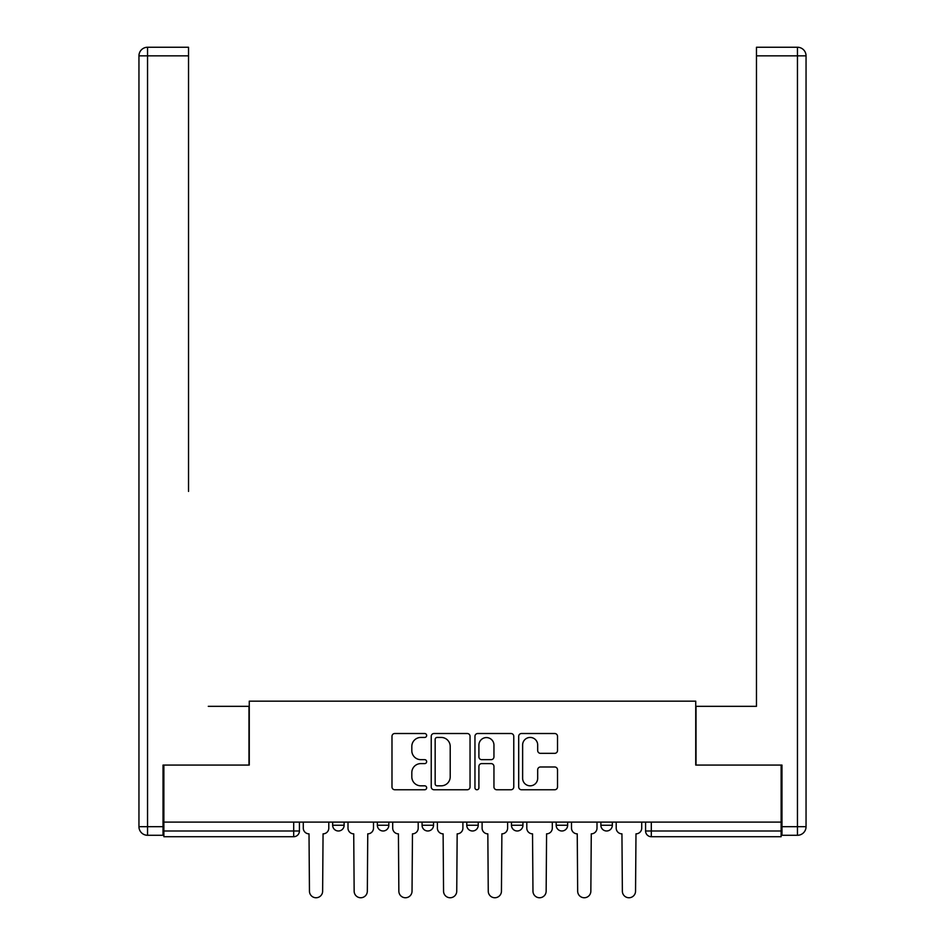 <?xml version="1.0" encoding="UTF-8"?>
<svg xmlns="http://www.w3.org/2000/svg" width="945" height="945" viewBox="0 0 945 945"><rect width="100%" height="100%" fill="white"/><g stroke="black" fill="none" stroke-linecap="round" stroke-linejoin="round"><path stroke-width="1.42" d="M426.656 735.482A1.973 1.973 0 0 0 424.683 733.509L394.797 733.509A2.811 2.811 0 0 0 391.986 736.32L391.986 786.949A2.811 2.811 0 0 0 394.797 789.76L424.683 789.76A1.973 1.973 0 0 0 426.656 787.799A1.973 1.973 0 0 0 424.683 785.827L420.82 785.827A9.001 9.001 0 0 1 411.819 776.825L411.819 772.608A9.001 9.001 0 0 1 420.82 763.607L424.683 763.607A1.973 1.973 0 0 0 426.656 761.635A1.973 1.973 0 0 0 424.683 759.662L420.82 759.662A9.001 9.001 0 0 1 411.819 750.661L411.819 746.444A9.001 9.001 0 0 1 420.82 737.443L424.683 737.443A1.973 1.973 0 0 0 426.656 735.482M600.878 822.103L600.878 825.257L612.336 825.257A5.729 5.729 0 0 1 606.607 830.986A5.729 5.729 0 0 1 600.878 825.257L600.878 822.103M556.18 822.103L556.18 825.257L567.638 825.257A5.729 5.729 0 0 1 561.909 830.986A5.729 5.729 0 0 1 556.18 825.257L556.18 822.103M466.771 822.103L466.771 825.257L478.229 825.257A5.729 5.729 0 0 1 472.5 830.986A5.729 5.729 0 0 1 466.771 825.257L466.771 822.103M554.703 753.342A2.811 2.811 0 0 0 557.515 750.531L557.515 736.32A2.811 2.811 0 0 0 554.703 733.509L521.51 733.509A2.811 2.811 0 0 0 518.699 736.32L518.699 786.949A2.811 2.811 0 0 0 521.51 789.76L554.703 789.76A2.811 2.811 0 0 0 557.515 786.949L557.515 769.797A2.811 2.811 0 0 0 554.703 766.986L540.493 766.986A2.811 2.811 0 0 0 537.681 769.797L537.681 778.302A7.525 7.525 0 0 1 530.157 785.827A7.525 7.525 0 0 1 522.632 778.302L522.632 744.967A7.525 7.525 0 0 1 530.157 737.443A7.525 7.525 0 0 1 537.681 744.967L537.681 750.531A2.811 2.811 0 0 0 540.493 753.342L554.703 753.342M163.875 822.103L163.875 765.072L249.267 765.072L249.267 701.166L695.733 701.166L695.733 765.072L781.125 765.072L781.125 822.103L163.875 822.103L163.875 830.986L299.423 830.986L299.423 822.103L299.423 830.986A5.729 5.729 0 0 1 293.694 836.715L163.875 836.715L163.875 830.986M470.043 736.32A2.811 2.811 0 0 0 467.232 733.509L434.038 733.509A2.811 2.811 0 0 0 431.227 736.32L431.227 786.949A2.811 2.811 0 0 0 434.038 789.76L467.232 789.76A2.811 2.811 0 0 0 470.043 786.949L470.043 736.32M477.768 733.509L510.961 733.509A2.811 2.811 0 0 1 513.773 736.32L513.773 786.949A2.811 2.811 0 0 1 510.961 789.76L496.763 789.76A2.811 2.811 0 0 1 493.952 786.949L493.952 766.419A2.811 2.811 0 0 0 491.14 763.607L481.714 763.607A2.811 2.811 0 0 0 478.902 766.419L478.902 787.799A1.973 1.973 0 0 1 476.93 789.76A1.973 1.973 0 0 1 474.957 787.799L474.957 736.32A2.811 2.811 0 0 1 477.768 733.509M645.577 822.103L645.577 830.986L781.125 830.986L781.125 836.715L651.306 836.715A5.729 5.729 0 0 1 645.577 830.986M781.125 822.103L781.125 830.986M612.336 822.103L612.336 825.257L612.336 822.103M567.638 825.257L567.638 822.103L567.638 825.257A5.729 5.729 0 0 1 561.909 830.986M522.939 822.103L522.939 825.257A5.729 5.729 0 0 1 517.198 830.986A5.729 5.729 0 0 1 511.469 825.257A5.729 5.729 0 0 0 517.198 830.986A5.729 5.729 0 0 0 522.939 825.257L522.939 822.103M511.469 822.103L511.469 825.257L522.939 825.257M478.229 822.103L478.229 825.257M433.531 822.103L433.531 825.257A5.729 5.729 0 0 1 427.801 830.986A5.729 5.729 0 0 1 422.061 825.257A5.729 5.729 0 0 0 427.801 830.986A5.729 5.729 0 0 0 433.531 825.257L422.061 825.257L422.061 822.103M377.362 822.103L377.362 825.257L388.82 825.257L388.82 822.103L388.82 825.257A5.729 5.729 0 0 1 383.091 830.986A5.729 5.729 0 0 1 377.362 825.257A5.729 5.729 0 0 0 383.091 830.986M332.664 822.103L332.664 825.257L344.122 825.257L344.122 822.103L344.122 825.257A5.729 5.729 0 0 1 338.393 830.986A5.729 5.729 0 0 1 332.664 825.257A5.729 5.729 0 0 0 338.393 830.986M437.133 737.443A1.973 1.973 0 0 0 435.161 739.415L435.161 783.854A1.973 1.973 0 0 0 437.133 785.827L441.209 785.827A9.001 9.001 0 0 0 450.21 776.825L450.21 746.444A9.001 9.001 0 0 0 441.209 737.443L437.133 737.443M493.952 745.109A7.525 7.525 0 0 0 486.427 737.584A7.525 7.525 0 0 0 478.902 745.109L478.902 756.851A2.811 2.811 0 0 0 481.714 759.662L491.14 759.662A2.811 2.811 0 0 0 493.952 756.851L493.952 745.109M303.286 828.115L303.286 822.103L303.286 828.115A5.729 5.729 48.4 0 0 309.015 833.844L309.452 891.159A6.591 6.591 48.4 0 0 316.043 897.75A6.591 6.591 48.4 0 0 322.635 891.159L323.06 833.844A5.729 5.729 48.4 0 0 328.789 828.115L328.789 822.103M309.015 833.844L309.452 891.159M322.635 891.159L323.06 833.844M347.996 828.115L347.996 822.103L347.996 828.115A5.729 5.729 48.4 0 0 353.725 833.844L354.151 891.159A6.591 6.591 48.4 0 0 360.742 897.75A6.591 6.591 48.4 0 0 367.333 891.159L367.759 833.844A5.729 5.729 48.4 0 0 373.499 828.115L373.499 822.103M392.695 828.115L392.695 822.103L392.695 828.115A5.729 5.729 48.4 0 0 398.424 833.844L398.849 891.159A6.591 6.591 48.4 0 0 405.44 897.75A6.591 6.591 48.4 0 0 412.032 891.159L412.469 833.844A5.729 5.729 48.4 0 0 418.198 828.115L418.198 822.103M163.024 826.686L163.024 835.285L147.55 835.285A8.599 8.599 0 0 1 138.95 826.686L138.95 55.849L147.55 55.849L147.55 47.25L188.527 47.25L188.527 55.849L147.55 55.849L147.55 826.686L163.024 826.686L163.024 765.072L248.984 765.072L248.984 706.328L208.29 706.328M188.527 55.849L188.527 491.412M147.55 47.25A8.599 8.599 0 0 0 138.95 55.849A8.599 8.599 0 0 1 147.55 47.25M736.71 706.328L756.472 706.328L756.472 47.25L797.45 47.25A8.599 8.599 0 0 1 806.05 55.849L806.05 826.686A8.599 8.599 0 0 1 797.45 835.285L781.976 835.285L781.976 765.072L696.016 765.072L696.016 706.328L756.472 706.328L756.472 491.412M781.976 826.686L797.45 826.686L797.45 55.849L806.05 55.849A8.599 8.599 0 0 0 797.45 47.25A8.599 8.599 0 0 1 806.05 55.849A8.599 8.599 0 0 0 797.45 47.25L797.45 55.849L756.472 55.849M353.725 833.844L354.151 891.159M367.333 891.159L367.759 833.844M398.424 833.844L398.849 891.159M412.032 891.159L412.469 833.844M437.393 828.115L437.393 822.103L437.393 828.115A5.729 5.729 48.4 0 0 443.122 833.844L443.559 891.159A6.591 6.591 48.4 0 0 450.151 897.75A6.591 6.591 48.4 0 0 456.742 891.159L457.167 833.844A5.729 5.729 48.4 0 0 462.896 828.115L462.896 822.103M482.104 828.115L482.104 822.103L482.104 828.115A5.729 5.729 48.4 0 0 487.833 833.844L488.258 891.159A6.591 6.591 48.4 0 0 494.849 897.75A6.591 6.591 48.4 0 0 501.441 891.159L501.878 833.844A5.729 5.729 48.4 0 0 507.607 828.115L507.607 822.103M526.802 828.115L526.802 822.103L526.802 828.115A5.729 5.729 48.4 0 0 532.531 833.844L532.968 891.159A6.591 6.591 48.4 0 0 539.56 897.75A6.591 6.591 48.4 0 0 546.151 891.159L546.576 833.844A5.729 5.729 48.4 0 0 552.305 828.115L552.305 822.103M443.122 833.844L443.559 891.159M456.742 891.159L457.167 833.844M487.833 833.844L488.258 891.159M501.441 891.159L501.878 833.844M532.531 833.844L532.968 891.159M546.151 891.159L546.576 833.844M571.501 828.115L571.501 822.103L571.501 828.115A5.729 5.729 48.4 0 0 577.241 833.844L577.667 891.159A6.591 6.591 48.4 0 0 584.258 897.75A6.591 6.591 48.4 0 0 590.849 891.159L591.275 833.844A5.729 5.729 48.4 0 0 597.004 828.115L597.004 822.103M577.241 833.844L577.667 891.159M590.849 891.159L591.275 833.844M616.211 828.115L616.211 822.103L616.211 828.115A5.729 5.729 48.4 0 0 621.94 833.844L622.365 891.159A6.591 6.591 48.4 0 0 628.957 897.75A6.591 6.591 48.4 0 0 635.548 891.159L635.985 833.844A5.729 5.729 48.4 0 0 641.714 828.115L641.714 822.103M621.94 833.844L622.365 891.159M635.548 891.159L635.985 833.844M293.694 822.103L293.694 836.715M651.306 822.103L651.306 836.715M147.55 835.285L147.55 826.686L138.95 826.686M806.05 826.686L797.45 826.686L797.45 835.285"/></g></svg>
